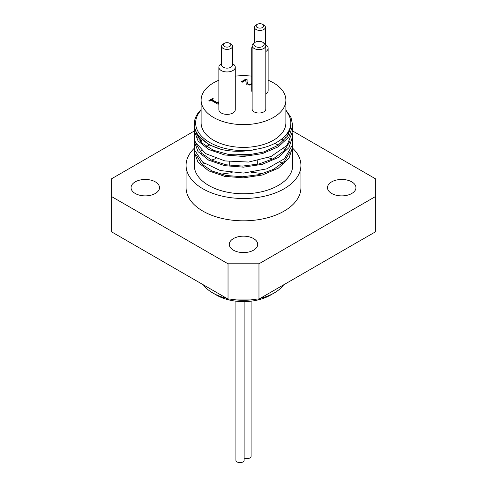 <?xml version="1.0" encoding="UTF-8"?>
<svg xmlns="http://www.w3.org/2000/svg" width="487" height="487" viewBox="0 0 487 487"><rect width="100%" height="100%" fill="white"/><g stroke="black" fill="none" stroke-linecap="round" stroke-linejoin="round"><path stroke-width="0.73" d="M224.355 46.454A3.829 2.21 180 0 1 224.355 43.325A3.829 2.21 180 0 1 229.773 43.325A3.829 2.21 180 0 1 229.773 46.454A3.829 2.21 180 0 1 224.355 46.454M224.355 43.325L223.198 43.994A5.467 3.159 0 0 0 221.597 46.228A5.467 3.159 0 0 0 223.198 48.463A5.467 3.159 0 0 0 229.158 49.144A5.467 3.159 0 0 0 232.536 46.228A5.467 3.159 0 0 0 230.929 43.994L229.773 43.325M232.536 46.228L232.536 64.984A5.467 3.159 180 0 1 229.158 67.9A5.467 3.159 180 0 1 223.198 67.218A5.467 3.159 180 0 1 221.597 64.984L221.597 46.228M257.227 27.473A3.829 2.21 180 0 1 257.227 24.35A3.829 2.21 180 0 1 262.645 24.35A3.829 2.21 180 0 1 262.645 27.473A3.829 2.21 180 0 1 257.227 27.473M257.227 24.35L256.071 25.02A5.467 3.159 0 0 0 254.464 27.254A5.467 3.159 0 0 0 256.071 29.488A5.467 3.159 0 0 0 262.03 30.17A5.467 3.159 0 0 0 265.403 27.254A5.467 3.159 0 0 0 263.802 25.02L262.645 24.35M218.864 102.599L218.371 103.238L218.833 103.828L218.03 104.291L211.06 100.267L209.684 101.059L208.899 100.602L212.673 98.423L213.458 98.879L212.058 99.689L217.239 102.684L218.864 102.002M218.517 104.011L218.444 103.463M218.864 102.447L217.239 103.128L212.058 100.139L212.058 99.689M218.645 101.874L218.645 102.319M217.239 102.684L217.239 103.128M213.075 99.105L212.673 98.873L209.282 100.827M212.673 98.423L212.673 98.873M251.767 84.817L247.335 84.921L246.185 83.794L245.935 80.093L242.136 82.291L241.242 81.773L246.008 79.016L247.11 79.649L247.104 81.804L248.327 84.281L249.685 84.616L251.797 83.478M245.935 80.093L245.874 81.907M251.797 83.928L249.685 85.067L248.327 84.726L247.104 82.248L247.067 80.933M247.086 80.087L246.008 79.466L241.625 81.993M246.008 79.016L246.008 79.466M286.173 137.918L284.688 136.36M281.303 139.343L283.519 140.895M282.04 138.758L283.97 140.445M283.574 148.845A49.217 28.416 180 0 1 284.98 150.045M288.633 154.008A49.217 28.416 180 0 1 289.053 154.58M292.717 147.129L292.717 165.343A49.217 28.416 180 0 1 262.335 191.598A49.217 28.416 180 0 1 208.698 185.437A49.217 28.416 180 0 1 194.283 165.343L194.477 149.734M287.397 133.103L288.438 134.449M292.565 144.383L292.724 146.757L288.974 158.299L278.302 168.185L262.335 175.016L243.5 177.846L224.659 176.349L208.698 170.858L198.032 162.305L194.283 152.102M199.518 140.134L200.626 139.02M200.254 151.774A49.217 28.416 180 0 1 201.508 150.52M206.512 146.599A49.217 28.416 180 0 1 209.197 144.962M274.79 143.409A49.217 28.416 180 0 1 278.217 145.199M198.404 136.628L197.825 137.377M194.283 147.202L194.52 149.972L202.61 162.141L220.368 170.566L243.591 173.068L266.791 168.849L284.493 158.713L292.498 144.858L292.717 141.827M289.71 131.593L288.98 130.437M290.331 126.79L290.678 127.484M292.565 133.669L292.717 136.068L288.98 147.61L278.302 157.496L262.335 164.32L243.5 167.151L224.665 165.659L208.692 160.168L198.026 151.615L194.283 141.413L194.477 139.02M194.283 131.015L194.283 136.634L195.263 141.948L205.587 153.582L224.866 160.923L248.559 162.055L271.052 156.497L287.032 145.382L292.717 130.906M285.881 110.025L290.983 117.434L292.717 125.378L288.974 136.92L278.308 146.806L262.335 153.636L243.5 156.467L224.665 154.969L208.698 149.479L198.026 140.926L194.276 130.723L194.477 128.312M201.119 109.593A49.217 28.416 0 0 0 194.283 124.039L194.283 125.944L196.498 133.87L208.947 144.834L221.999 149.6C232.098 151.719 242.496 151.847 253.197 149.978L253.088 149.667A47.306 27.315 0 0 0 290.806 122.925A47.306 27.315 0 0 0 285.881 110.793M194.283 124.039A49.217 28.416 0 0 0 221.999 149.6M290.282 126.979L290.562 128.331M288.024 132.154L288.834 133.675M198.751 139.02L199.518 137.906M290.757 124.136L290.8 125.378L287.494 136.056L278.022 145.333L263.711 151.993L246.574 155.189L229.006 154.574L213.464 150.319L202.129 143.105L196.596 134.041M289.503 129.292L290.002 130.723M290.136 140.926L284.463 150.617L273.67 158.604L259.096 163.949L242.581 166.073L226.175 164.795L211.936 160.326L201.648 153.314L196.59 144.718M197.235 136.056L197.497 135.435M286.374 134.467L287.488 136.062M290.142 151.603L284.475 161.3L273.67 169.287L259.096 174.638L242.569 176.769L226.157 175.478L211.918 171.004L201.63 163.985L196.578 155.377M197.235 146.764L197.503 146.124M200.528 141.413L201.776 140.061M253.197 149.978A47.854 27.625 180 0 1 205.289 139.556A47.854 27.625 180 0 1 201.119 110.099M268.136 80.239A42.381 24.472 180 0 1 285.881 100.152L285.881 122.925A42.381 24.472 180 0 1 259.717 145.528A42.381 24.472 180 0 1 213.531 140.226A42.381 24.472 180 0 1 201.119 122.925L201.119 100.152A42.381 24.472 180 0 1 218.864 80.239M292.717 131.021L375.367 178.741L375.367 231.879L258.968 299.079L258.968 263.802L228.032 263.802L228.032 299.079L258.968 299.079M252.662 172.514A14.22 8.212 0 0 0 253.38 172.142M228.032 263.802L111.633 196.602L111.633 231.879L228.032 299.079M111.633 196.602L111.633 178.741L194.283 131.021M235.915 301.161L235.915 460.282A4.103 2.368 0 0 0 240.018 462.65A4.103 2.368 0 0 0 244.121 460.282L244.121 301.599M244.121 457.963A4.103 2.368 0 0 0 248.577 458.444A4.103 2.368 0 0 0 251.085 456.264L251.085 301.161M283.641 284.834A43.477 25.099 180 0 1 274.242 292.943A43.477 25.099 180 0 1 260.204 298.367M256.85 299.079A43.477 25.099 180 0 1 230.15 299.079M226.796 298.367A43.477 25.099 180 0 1 212.758 292.943A43.477 25.099 180 0 1 203.359 284.834M274.242 292.943L270.376 295.177A38.01 21.945 0 0 1 216.624 295.177L212.758 292.943M220.891 174.267A72.466 41.833 180 0 1 232.159 172.696M251.365 172.428A72.466 41.833 180 0 1 262.706 173.676M233.443 238.575A14.22 8.212 180 0 1 248.942 236.792A14.22 8.212 180 0 1 257.72 244.377A14.22 8.212 180 0 1 243.5 252.589A14.22 8.212 180 0 1 229.28 244.377A14.22 8.212 180 0 1 233.443 238.575M155.335 181.864A14.22 8.212 180 0 1 159.499 187.672A14.22 8.212 180 0 1 145.278 195.877A14.22 8.212 180 0 1 131.058 187.672A14.22 8.212 180 0 1 139.836 180.087A14.22 8.212 180 0 1 155.335 181.864M331.665 193.473A14.22 8.212 180 0 1 327.501 187.672A14.22 8.212 180 0 1 341.722 179.46A14.22 8.212 180 0 1 355.942 187.672A14.22 8.212 180 0 1 347.164 195.257A14.22 8.212 180 0 1 331.665 193.473M221.597 63.675L221.262 63.87A8.206 4.736 0 0 0 218.864 67.218A8.206 4.736 0 0 0 221.262 70.566A8.206 4.736 0 0 0 230.205 71.595A8.206 4.736 0 0 0 235.27 67.218A8.206 4.736 0 0 0 232.865 63.87L232.536 63.675M235.27 67.218L235.27 109.636A8.206 4.736 180 0 1 230.205 114.013A8.206 4.736 180 0 1 221.262 112.99A8.206 4.736 180 0 1 218.864 109.636L218.864 67.218M265.805 51.549A8.206 4.736 0 0 0 268.136 48.237A8.206 4.736 0 0 0 265.738 44.889L265.652 44.841M252.132 46.776A8.206 4.736 0 0 0 251.73 48.237A8.206 4.736 0 0 0 252.132 49.704M252.132 92.122A8.206 4.736 180 0 1 251.73 90.661L251.73 48.237M268.136 48.237L268.136 90.661A8.206 4.736 180 0 1 265.805 93.967M255.298 46.454A5.193 3.001 180 0 1 255.298 42.211A5.193 3.001 180 0 1 262.645 42.211A5.193 3.001 180 0 1 262.645 46.454A5.193 3.001 180 0 1 255.298 46.454M255.298 42.211L254.135 42.88A6.836 3.945 0 0 0 252.132 45.675A6.836 3.945 0 0 0 254.135 48.463A6.836 3.945 0 0 0 261.586 49.321A6.836 3.945 0 0 0 265.805 45.675A6.836 3.945 0 0 0 263.802 42.88L262.645 42.211M265.805 45.675L265.805 109.082A6.836 3.945 180 0 1 261.586 112.728A6.836 3.945 180 0 1 254.135 111.87A6.836 3.945 180 0 1 252.132 109.082L252.132 45.675M285.881 100.152A42.381 24.472 180 0 1 259.717 122.754A42.381 24.472 180 0 1 213.531 117.452A42.381 24.472 180 0 1 201.119 100.152M235.27 76.142A42.381 24.472 180 0 1 251.73 76.142M292.717 148.267A57.423 33.153 180 0 1 300.923 165.343A57.423 33.153 180 0 1 265.476 195.975A57.423 33.153 180 0 1 202.896 188.786A57.423 33.153 180 0 1 186.077 165.343A57.423 33.153 180 0 1 194.307 148.243M300.923 165.343L300.923 187.672A57.423 33.153 180 0 1 265.476 218.298A57.423 33.153 180 0 1 202.896 211.115A57.423 33.153 180 0 1 186.077 187.672L186.077 165.343M202.251 164.606A57.423 33.153 180 0 1 204.333 163.425M211.528 160.132A57.423 33.153 180 0 1 216.051 158.549M233.084 155.067A57.423 33.153 180 0 1 250.702 154.781M268.057 157.703A57.423 33.153 180 0 1 272.665 159.115M280.183 162.165A57.423 33.153 180 0 1 282.43 163.303M375.367 196.602L258.968 263.802M250.945 84.251L250.945 84.701M249.685 84.616L249.685 85.067M248.327 84.281L248.327 84.726M247.104 81.804L247.104 82.248M265.403 44.341L265.403 27.254M254.464 42.692L254.464 27.254M218.371 103.238L218.371 103.682M292.717 141.979L292.717 136.068M194.283 147.324L194.283 141.413M292.717 131.289L292.717 125.378M290.806 122.925L290.806 125.378M257.72 164.271L257.72 160.667M229.28 165.306L229.28 161.666"/></g></svg>
